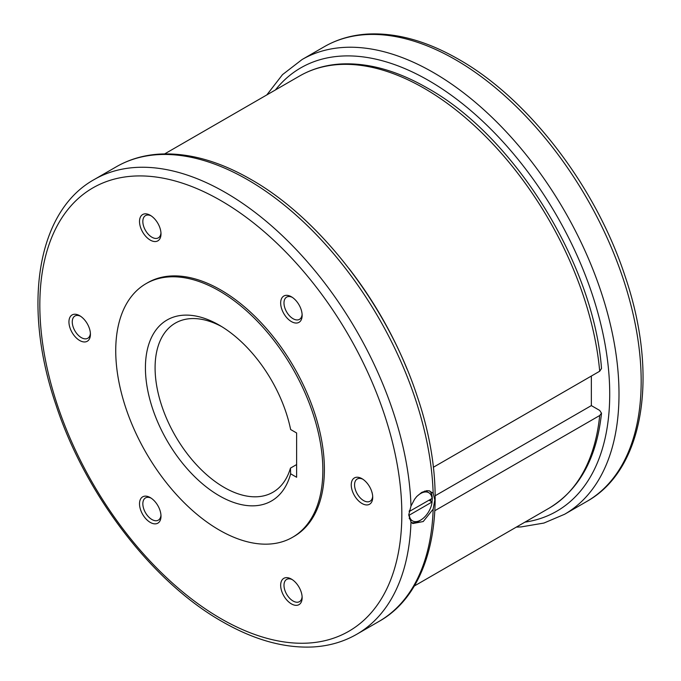 <?xml version="1.0" encoding="UTF-8"?>
<svg xmlns="http://www.w3.org/2000/svg" width="681" height="681" viewBox="0 0 681 681"><rect width="100%" height="100%" fill="white"/><g stroke="black" fill="none" stroke-linecap="round" stroke-linejoin="round"><path stroke-width="1.02" d="M292.524 537.309L294.056 536.424A146.458 84.555 -120 0 0 316.512 419.07A146.458 84.555 -120 0 0 220.831 290.012A146.458 84.555 -120 0 0 147.598 282.751L146.066 283.645A146.458 84.555 -120 0 0 123.619 400.998A146.458 84.555 -120 0 0 219.299 530.056A146.458 84.555 -120 0 0 292.524 537.309A146.458 84.555 -120 0 0 314.971 419.956A146.458 84.555 -120 0 0 219.299 290.898A146.458 84.555 -120 0 0 146.066 283.645M433.346 467.277L599.697 371.23L601.51 368.498C593.738 264.151 514.453 136.285 427.43 88.07C397.117 70.645 368.293 62.609 340.951 63.98C325.773 64.874 311.975 68.892 299.546 76.025L164.674 153.897M591.346 376.048L591.346 405.604L599.672 410.413L601.51 413.188L599.697 415.521L434.904 510.665M410.983 506.085L414.601 499.216L416.815 496.432L421.743 492.372L426.8 490.669L429.158 490.814L433.159 493.282L434.81 499.914L433.159 509.15L423.224 521.535L412.746 523.527L410.983 521.952L408.728 514.972L410.983 506.085A262.534 151.574 -120 0 0 225.471 192.553A262.534 151.574 -120 0 0 94.199 179.546C36.714 211.468 22.175 305.931 55.757 404.276C84.946 494.023 152.169 582.008 222.193 621.6C254.073 639.936 284.403 648.389 313.175 646.95C329.144 646.005 343.667 641.783 356.742 634.275A262.534 151.574 -120 0 0 410.983 521.952M221.751 326.642A97.638 56.37 -120 0 0 175.306 323.126A97.638 56.37 -120 0 0 155.089 367.825A97.638 56.37 -120 0 0 197.711 466.085A97.638 56.37 -120 0 0 272.945 492.244A97.638 56.37 -120 0 0 290.455 468.119L296.618 464.561M290.634 473.806A104.474 60.32 60 0 1 209.62 489.46A104.474 60.32 60 0 1 145.419 367.825A104.474 60.32 60 0 1 219.299 325.178A104.474 60.32 60 0 1 290.634 429.524L296.618 432.971L296.618 477.262L290.634 473.806L290.455 468.119M372.686 496.262A12.837 7.414 60 0 1 370.064 501.242A12.837 7.414 60 0 1 360.164 497.802A12.837 7.414 60 0 1 354.563 484.881A12.837 7.414 60 0 1 357.219 479.007A12.837 7.414 60 0 1 362.845 479.22M372.72 497.283A15.186 8.768 60 0 1 361.977 503.48A15.186 8.768 60 0 1 351.243 484.881A15.186 8.768 60 0 1 361.977 478.683A15.186 8.768 60 0 1 372.72 497.283M302.109 314.367A12.837 7.414 60 0 1 299.487 319.346A12.837 7.414 60 0 1 288.523 314.69A12.837 7.414 60 0 1 286.65 297.112A12.837 7.414 60 0 1 292.268 297.325M296.771 301.547A15.186 8.768 60 0 1 302.143 315.388A15.186 8.768 60 0 1 286.037 316.827A15.186 8.768 60 0 1 281.032 299.989A15.186 8.768 60 0 1 291.408 296.788A15.186 8.768 60 0 1 296.771 301.547M160.963 232.876A12.837 7.414 60 0 1 158.332 237.856A12.837 7.414 60 0 1 156.46 238.435A12.837 7.414 60 0 1 144.713 228.961A12.837 7.414 60 0 1 145.496 215.613A12.837 7.414 60 0 1 147.377 215.034A12.837 7.414 60 0 1 151.122 215.834M144.883 213.851A15.186 8.768 60 0 1 150.254 215.298A15.186 8.768 60 0 1 160.997 233.898A15.186 8.768 60 0 1 155.626 241.534A15.186 8.768 60 0 1 140.958 228.527A15.186 8.768 60 0 1 144.883 213.851M90.386 333.281A12.837 7.414 60 0 1 87.764 338.261A12.837 7.414 60 0 1 77.864 334.822A12.837 7.414 60 0 1 72.263 321.9A12.837 7.414 60 0 1 74.919 316.018A12.837 7.414 60 0 1 80.545 316.239M68.943 321.9A15.186 8.768 60 0 1 79.677 315.695A15.186 8.768 60 0 1 90.42 334.303A15.186 8.768 60 0 1 79.677 340.5A15.186 8.768 60 0 1 68.943 321.9M160.963 515.177A12.837 7.414 60 0 1 158.332 520.156A12.837 7.414 60 0 1 147.377 515.491A12.837 7.414 60 0 1 145.496 497.913A12.837 7.414 60 0 1 151.122 498.134M144.883 517.637A15.186 8.768 60 0 1 139.886 500.799A15.186 8.768 60 0 1 150.254 497.59A15.186 8.768 60 0 1 155.626 502.357A15.186 8.768 60 0 1 160.997 516.198A15.186 8.768 60 0 1 144.883 517.637M302.109 596.667A12.837 7.414 60 0 1 299.487 601.646A12.837 7.414 60 0 1 297.606 602.225A12.837 7.414 60 0 1 285.867 592.751A12.837 7.414 60 0 1 286.65 579.412A12.837 7.414 60 0 1 288.523 578.824A12.837 7.414 60 0 1 292.268 579.625M296.771 605.324A15.186 8.768 60 0 1 282.104 592.317A15.186 8.768 60 0 1 286.037 577.65A15.186 8.768 60 0 1 291.408 579.088A15.186 8.768 60 0 1 302.143 597.688A15.186 8.768 60 0 1 296.771 605.324M431.95 501.923A18.447 10.649 120 0 0 432.265 498.449A18.447 10.649 120 0 0 429.685 490.941M429.013 500.212L430.647 501.156A16.293 9.406 120 0 0 430.75 499.326A16.293 9.406 120 0 0 430.75 499.216M424.535 491.12A16.276 9.398 120 0 1 427.362 491.878L428.8 492.712A16.276 9.398 120 0 1 432.069 498.449L409.153 511.559M408.728 514.853L409.255 515.159L432.069 501.991L430.647 501.156M428.8 492.712A16.276 9.398 120 0 0 416.21 497.121M409.392 510.622A16.276 9.398 120 0 0 409.255 511.618M409.255 515.159A16.276 9.398 120 0 0 412.524 520.897A16.276 9.398 120 0 0 424.348 517.262A16.276 9.398 120 0 0 432.069 501.991M409.179 518.258A16.276 9.398 120 0 0 411.086 520.071L412.524 520.897M411.52 522.574A18.447 10.649 120 0 0 420.815 520.003M435.185 495.759L591.346 405.604M407.153 369.349A249.518 144.057 -120 0 0 348.842 268.348M599.697 371.23A249.518 144.057 -120 0 0 424.306 88.385A249.518 144.057 -120 0 0 299.546 76.025M601.51 413.188C596.709 458.185 579.225 489.86 549.065 508.205A249.518 144.057 -120 0 0 599.697 415.521M433.159 493.282A262.534 151.574 -120 0 0 247.637 179.75A262.534 151.574 -120 0 0 116.374 166.751L94.199 179.546M116.374 166.751C129.441 159.243 143.963 155.013 159.933 154.076C188.705 152.638 219.035 161.082 250.923 179.426C320.938 219.018 388.161 307.003 417.359 396.751C450.933 495.096 436.393 589.55 378.908 621.472A262.534 151.574 -120 0 0 433.159 509.15M266.807 94.923L282.513 74.629L302.092 59.528A262.534 151.574 60 0 1 433.363 72.526A262.534 151.574 60 0 1 604.873 303.879A262.534 151.574 60 0 1 564.626 514.249L586.801 501.454A262.534 151.574 60 0 0 627.039 291.076A262.534 151.574 60 0 0 455.529 59.724A262.534 151.574 60 0 0 324.258 46.725C337.333 39.217 351.856 34.995 367.825 34.05C396.597 32.611 426.927 41.064 458.807 59.4C528.831 98.992 596.054 186.977 625.243 276.724C658.825 375.069 644.286 469.532 586.801 501.454M524.915 522.148A255.971 147.786 -120 0 0 602.659 332.2A255.971 147.786 -120 0 0 428.715 80.562A255.971 147.786 -120 0 0 275.396 89.969M220.831 618.595A255.971 147.786 -120 0 0 401.833 514.087A255.971 147.786 -120 0 0 220.831 200.589A255.971 147.786 -120 0 0 39.83 305.088A255.971 147.786 -120 0 0 220.831 618.595M549.065 508.205L414.193 586.077M378.908 621.472L356.742 634.275M516.326 527.103L521.067 526.924L543.932 523.051L564.626 514.249M302.092 59.528L324.258 46.725"/></g></svg>
